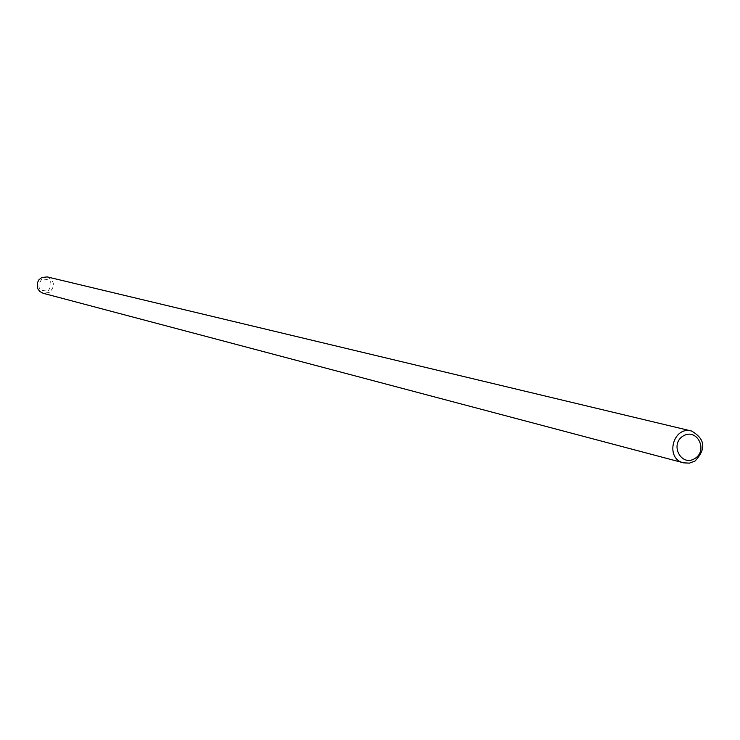 <?xml version="1.0" encoding="UTF-8"?>
<svg xmlns="http://www.w3.org/2000/svg" width="740" height="740" viewBox="0 0 740 740"><rect width="100%" height="100%" fill="white"/><g stroke="black" fill="none" stroke-linecap="round" stroke-linejoin="round"><path stroke-width="0.56" stroke-dasharray="3.7 2.78" d="M47.258 276.917C54.742 281.089 55.435 286.269 49.34 292.439L43.133 293.281M48.202 290.894C53.391 282.754 51.227 278.851 41.727 279.183C36.538 287.333 38.693 291.236 48.202 290.894"/><path stroke-width="1.11" d="M694.814 458.569C681.207 467.116 669.385 444.315 683.149 436.008C696.784 427.507 708.532 450.281 694.814 458.569M695.008 461.057C706.404 448.949 705.257 438.94 691.558 431.032C672.928 425.74 664.631 458.68 683.547 462.842L689.403 463.138L695.008 461.057M683.547 462.842L43.133 293.281L39.895 291.569L37.703 288.6L37.259 283.096L38.933 279.766L41.847 277.482L47.258 276.917L691.558 431.032"/></g></svg>
